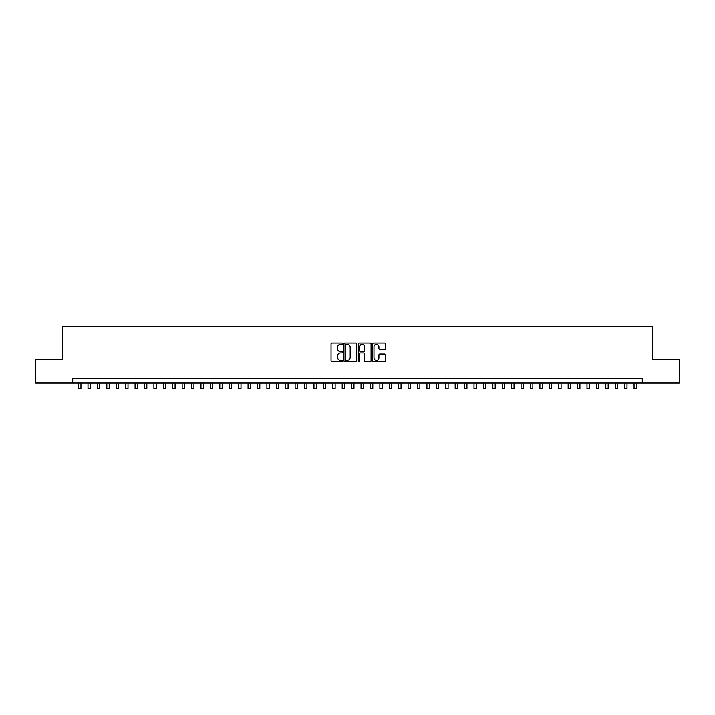 <?xml version="1.0" encoding="UTF-8"?>
<svg xmlns="http://www.w3.org/2000/svg" width="715" height="715" viewBox="0 0 715 715"><rect width="100%" height="100%" fill="white"/><g stroke="black" fill="none" stroke-linecap="round" stroke-linejoin="round"><path stroke-width="1.07" d="M342.44 343.754A0.643 0.643 0 0 0 341.788 343.102L331.975 343.102A0.921 0.921 0 0 0 331.045 344.031L331.045 360.664A0.921 0.921 0 0 0 331.975 361.584L341.788 361.584A0.643 0.643 0 0 0 342.44 360.941A0.643 0.643 0 0 0 341.788 360.288L340.519 360.288A2.958 2.958 0 0 1 337.56 357.339L337.56 355.954A2.958 2.958 0 0 1 340.519 352.995L341.788 352.995A0.643 0.643 0 0 0 342.44 352.343A0.643 0.643 0 0 0 341.788 351.7L340.519 351.7A2.958 2.958 0 0 1 337.56 348.741L337.56 347.356A2.958 2.958 0 0 1 340.519 344.398L341.788 344.398A0.643 0.643 0 0 0 342.44 343.754M384.509 349.617A0.921 0.921 0 0 0 385.43 348.697L385.43 344.031A0.921 0.921 0 0 0 384.509 343.102L373.605 343.102A0.921 0.921 0 0 0 372.676 344.031L372.676 360.664A0.921 0.921 0 0 0 373.605 361.584L384.509 361.584A0.921 0.921 0 0 0 385.43 360.664L385.43 355.024A0.921 0.921 0 0 0 384.509 354.104L379.844 354.104A0.921 0.921 0 0 0 378.914 355.024L378.914 357.822A2.476 2.476 0 0 1 376.447 360.288A2.476 2.476 0 0 1 373.972 357.822L373.972 346.873A2.476 2.476 0 0 1 376.447 344.398A2.476 2.476 0 0 1 378.914 346.873L378.914 348.697A0.921 0.921 0 0 0 379.844 349.617L384.509 349.617M72.707 382.945L35.75 382.945L35.75 359.404L62.822 359.404L62.822 326.451L652.178 326.451L652.178 359.404L679.25 359.404L679.25 382.945L642.293 382.945L642.293 378.235L72.707 378.235L72.707 382.945L642.293 382.945M356.696 344.031A0.921 0.921 0 0 0 355.766 343.102L344.862 343.102A0.921 0.921 0 0 0 343.942 344.031L343.942 360.664A0.921 0.921 0 0 0 344.862 361.584L355.766 361.584A0.921 0.921 0 0 0 356.696 360.664L356.696 344.031M359.234 343.102L370.138 343.102A0.921 0.921 0 0 1 371.058 344.031L371.058 360.664A0.921 0.921 0 0 1 370.138 361.584L365.472 361.584A0.921 0.921 0 0 1 364.543 360.664L364.543 353.916A0.921 0.921 0 0 0 363.622 352.995L360.53 352.995A0.921 0.921 0 0 0 359.6 353.916L359.6 360.941A0.643 0.643 0 0 1 358.957 361.584A0.643 0.643 0 0 1 358.304 360.941L358.304 344.031A0.921 0.921 0 0 1 359.234 343.102M345.881 344.398A0.643 0.643 0 0 0 345.229 345.041L345.229 359.645A0.643 0.643 0 0 0 345.881 360.288L347.222 360.288A2.958 2.958 0 0 0 350.18 357.339L350.18 347.356A2.958 2.958 0 0 0 347.222 344.398L345.881 344.398M364.543 346.918A2.476 2.476 0 0 0 362.076 344.442A2.476 2.476 0 0 0 359.6 346.918L359.6 350.77A0.921 0.921 0 0 0 360.53 351.7L363.622 351.7A0.921 0.921 0 0 0 364.543 350.77L364.543 346.918M78.587 382.945L78.587 388.549L80.938 388.549L80.938 382.945M87.999 382.945L87.999 388.549L90.358 388.549L90.358 382.945M97.419 382.945L97.419 388.549L99.769 388.549L99.769 382.945M106.83 382.945L106.83 388.549L109.189 388.549L109.189 382.945M116.25 382.945L116.25 388.549L118.601 388.549L118.601 382.945M125.661 382.945L125.661 388.549L128.012 388.549L128.012 382.945M135.072 382.945L135.072 388.549L137.432 388.549L137.432 382.945M144.493 382.945L144.493 388.549L146.843 388.549L146.843 382.945M153.904 382.945L153.904 388.549L156.263 388.549L156.263 382.945M163.324 382.945L163.324 388.549L165.674 388.549L165.674 382.945M172.735 382.945L172.735 388.549L175.086 388.549L175.086 382.945M182.146 382.945L182.146 388.549L184.506 388.549L184.506 382.945M191.566 382.945L191.566 388.549L193.917 388.549L193.917 382.945M200.978 382.945L200.978 388.549L203.337 388.549L203.337 382.945M210.398 382.945L210.398 388.549L212.748 388.549L212.748 382.945M219.809 382.945L219.809 388.549L222.159 388.549L222.159 382.945M229.22 382.945L229.22 388.549L231.58 388.549L231.58 382.945M238.64 382.945L238.64 388.549L240.991 388.549L240.991 382.945M248.051 382.945L248.051 388.549L250.411 388.549L250.411 382.945M257.471 382.945L257.471 388.549L259.822 388.549L259.822 382.945M266.883 382.945L266.883 388.549L269.233 388.549L269.233 382.945M276.294 382.945L276.294 388.549L278.653 388.549L278.653 382.945M285.714 382.945L285.714 388.549L288.065 388.549L288.065 382.945M295.125 382.945L295.125 388.549L297.485 388.549L297.485 382.945M304.545 382.945L304.545 388.549L306.896 388.549L306.896 382.945M313.957 382.945L313.957 388.549L316.307 388.549L316.307 382.945M323.368 382.945L323.368 388.549L325.727 388.549L325.727 382.945M332.788 382.945L332.788 388.549L335.138 388.549L335.138 382.945M342.199 382.945L342.199 388.549L344.558 388.549L344.558 382.945M351.619 382.945L351.619 388.549L353.97 388.549L353.97 382.945M361.03 382.945L361.03 388.549L363.381 388.549L363.381 382.945M370.442 382.945L370.442 388.549L372.801 388.549L372.801 382.945M379.862 382.945L379.862 388.549L382.212 388.549L382.212 382.945M389.273 382.945L389.273 388.549L391.632 388.549L391.632 382.945M398.693 382.945L398.693 388.549L401.044 388.549L401.044 382.945M408.104 382.945L408.104 388.549L410.455 388.549L410.455 382.945M417.515 382.945L417.515 388.549L419.875 388.549L419.875 382.945M426.935 382.945L426.935 388.549L429.286 388.549L429.286 382.945M436.347 382.945L436.347 388.549L438.706 388.549L438.706 382.945M445.767 382.945L445.767 388.549L448.117 388.549L448.117 382.945M455.178 382.945L455.178 388.549L457.529 388.549L457.529 382.945M464.589 382.945L464.589 388.549L466.949 388.549L466.949 382.945M474.009 382.945L474.009 388.549L476.36 388.549L476.36 382.945M483.42 382.945L483.42 388.549L485.78 388.549L485.78 382.945M492.841 382.945L492.841 388.549L495.191 388.549L495.191 382.945M502.252 382.945L502.252 388.549L504.602 388.549L504.602 382.945M511.663 382.945L511.663 388.549L514.022 388.549L514.022 382.945M521.083 382.945L521.083 388.549L523.434 388.549L523.434 382.945M530.494 382.945L530.494 388.549L532.854 388.549L532.854 382.945M539.914 382.945L539.914 388.549L542.265 388.549L542.265 382.945M549.326 382.945L549.326 388.549L551.676 388.549L551.676 382.945M558.737 382.945L558.737 388.549L561.096 388.549L561.096 382.945M568.157 382.945L568.157 388.549L570.507 388.549L570.507 382.945M577.568 382.945L577.568 388.549L579.928 388.549L579.928 382.945M586.988 382.945L586.988 388.549L589.339 388.549L589.339 382.945M596.399 382.945L596.399 388.549L598.75 388.549L598.75 382.945M605.811 382.945L605.811 388.549L608.17 388.549L608.17 382.945M615.231 382.945L615.231 388.549L617.581 388.549L617.581 382.945M624.642 382.945L624.642 388.549L627.001 388.549L627.001 382.945M634.062 382.945L634.062 388.549L636.413 388.549L636.413 382.945"/></g></svg>
